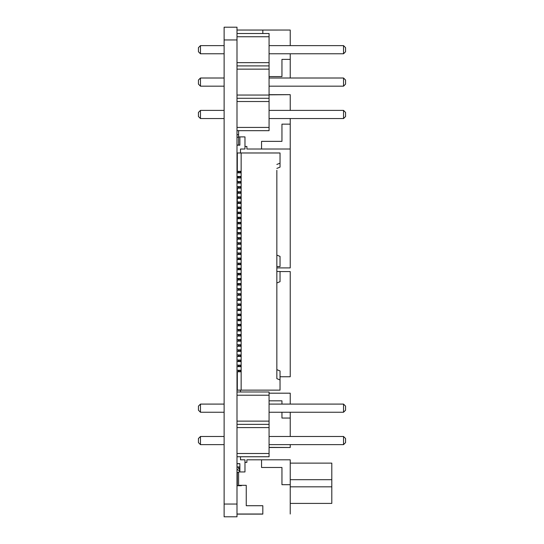 <?xml version="1.0" encoding="UTF-8"?>
<svg xmlns="http://www.w3.org/2000/svg" width="544" height="544" viewBox="0 0 544 544"><rect width="100%" height="100%" fill="white"/><g stroke="black" fill="none" stroke-linecap="round" stroke-linejoin="round"><path stroke-width="0.82" d="M224.121 39.95L224.121 516.8L237 516.8L237 27.2L224.121 27.2L224.121 39.95L237 39.95M224.121 504.05L237 504.05M237.13 322.517L237.13 324.34L237.13 322.517A0.449 0.449 0 0 1 237 322.497M237.13 325.87L237.13 329.44L237.13 325.87M276.848 266.58L280.031 266.58L280.031 256.38L276.848 255.109M240.06 171.34L240.06 172.87L240.7 172.87L240.7 171.34L237.32 171.34L237.32 152.98L280.031 152.98L280.031 167.13L276.848 168.409M240.06 371.77L240.7 371.77L240.7 370.24L240.06 370.24L240.06 371.77L237.32 371.77L237.32 390.13L280.031 390.13L280.031 370.94L276.848 369.662M276.848 271.49L280.031 271.49L280.031 281.69L276.848 282.962M240.509 149.015L240.509 152.98L240.509 149.015L244.97 149.015L244.97 146.458L246.881 146.458L246.881 148.866M239.87 145.044L237 145.044M269.069 94.676L290.231 94.676L269.069 94.819M237 466.942L239.87 466.942M290.231 463.121L331.799 463.121L331.799 503.411L290.231 503.411M238.354 467.582A1.136 1.136 0 0 0 239.489 468.717A1.136 1.136 0 0 1 238.354 467.582L238.211 467.582A1.272 1.272 0 0 0 239.489 468.86L239.612 468.846M238.082 466.942L238.218 467.711M238.211 466.942L238.211 467.582M239.612 466.942L239.87 467.391M237.32 485.71L237.32 472.491L237 479.692M237.32 472.491L238.598 472.491M239.612 470.39L239.489 470.39A2.802 2.802 0 0 1 237 468.88M239.612 471.94L239.612 467.391M240.509 459.823L240.509 456.749L240.509 459.823L244.97 459.823L244.97 462.373L246.881 462.373L246.881 459.911M239.87 463.74L237 463.74M237 514.107L262.82 514.107M262.82 33.51L262.82 30.056L237 30.042L290.231 30.042L290.231 45.621M290.231 78.01L290.231 53.781M290.231 59.378L281.948 59.378L281.948 76.588L269.069 76.588M240.509 390.13L240.509 391.979L240.509 390.13M269.069 447.501L290.231 447.501L269.069 447.372M280.031 271.565L290.231 271.565L290.231 376.754L280.031 376.754M290.231 412.25L290.231 418.05L281.948 418.05L281.948 412.25M281.948 404.09L281.948 400.833L269.069 400.833M290.231 404.09L290.231 393.183L269.069 393.183M290.231 418.05L290.231 436.472M290.231 444.632L290.231 447.372M239.87 136.898L239.87 145.187L237 145.187M276.848 267.906L290.231 267.906L290.231 118.551M290.231 149.015L246.881 149.015L246.881 146.458M238.598 130.669L238.598 136.898L244.97 136.898L244.97 146.458M290.231 110.391L290.231 94.819M290.231 124.148L281.948 124.148L281.948 141.358L261.548 141.358L261.548 149.015M237 134.674L238.598 134.674M237 137.224L238.598 137.224L238.598 145.044M262.82 30.056L290.231 30.042M239.87 471.94L239.87 463.644L237 463.644M241.4 485.323L241.4 485.71L237 485.71M237 514.012L262.82 514.012L262.82 505.723L246.248 505.723L246.248 485.323L238.598 485.323L238.598 485.71M261.548 459.823L290.231 459.823L290.231 484.69L281.948 484.69L281.948 467.473L261.548 467.473L261.548 459.823L246.881 459.823L246.881 462.373M238.598 485.323L238.598 471.94L244.97 471.94L244.97 462.373M290.231 484.69L290.231 514.012M200.471 53.781L200.471 45.621L198.431 47.661L198.431 51.741L200.471 53.781L224.121 53.781M200.471 45.621L224.121 45.621M200.471 86.17L200.471 78.01L198.431 80.05L198.431 84.13L200.471 86.17L224.121 86.17M200.471 78.01L224.121 78.01M200.471 118.551L200.471 110.391L198.431 112.431L198.431 116.511L200.471 118.551L224.121 118.551M200.471 110.391L224.121 110.391M345.569 47.661L345.569 51.741L343.529 53.781L343.529 45.621L345.569 47.661M345.569 80.05L345.569 84.13L343.529 86.17L343.529 78.01L345.569 80.05M345.569 112.431L345.569 116.511L343.529 118.551L343.529 110.391L345.569 112.431M269.069 45.621L343.529 45.621M269.069 53.781L343.529 53.781M269.069 86.17L343.529 86.17M269.069 78.01L343.529 78.01M269.069 110.391L343.529 110.391M269.069 118.551L343.529 118.551M237 36.747L269.069 36.747L269.069 130.669L237 130.669M237 33.51L269.069 33.51L269.069 36.747M237 62.655L269.069 62.655M237 65.899L269.069 65.899M237 69.136L269.069 69.136M237 95.044L269.069 95.044M237 98.28L269.069 98.28M237 101.517L269.069 101.517M237 127.425L269.069 127.425M200.471 412.25L200.471 404.09L198.431 406.13L198.431 410.21L200.471 412.25L224.121 412.25M200.471 404.09L224.121 404.09M200.471 436.478L198.431 438.518L198.431 442.598L200.471 444.638M224.121 436.472L200.471 436.472L200.471 444.632L224.121 444.632M345.569 406.13L345.569 410.21L343.529 412.25L343.529 404.09L345.569 406.13M343.529 436.478L345.569 438.518L345.569 442.598L343.529 444.638M269.069 436.472L343.529 436.472L343.529 444.632L269.069 444.632M269.069 412.25L343.529 412.25M269.069 404.09L343.529 404.09M237 395.216L269.069 395.216L269.069 427.604M237 391.979L269.069 391.979L269.069 395.216M237 421.124L269.069 421.124M237 424.361L269.069 424.361M237 427.598L269.069 427.598L269.069 456.749L237 456.749M237 453.506L269.069 453.506M237 285.07L237 371.77M240.06 285.07L240.7 285.07L240.7 283.54L237.32 283.54L237.32 285.07L240.06 285.07L240.06 283.54M237 283.54L237.32 279.97L238.34 279.97L238.34 278.44L237.32 278.44L237 279.97M238.34 283.54L238.34 285.07M238.34 278.44L240.06 278.44L240.06 279.97L238.34 279.97M240.06 279.97L240.7 279.97L240.7 278.44L240.06 278.44M237 278.44L237.32 274.87L238.34 274.87L238.34 273.34L237.32 273.34L237 274.87M240.06 186.64L240.06 188.17L240.7 188.17L240.7 186.64L238.34 186.64L238.34 188.17L237.32 188.17L237 273.34M240.06 188.17L238.34 188.17M237 188.17L237.32 186.64L238.34 186.64M237 186.64L237 183.07M240.06 191.74L240.06 193.27L240.7 193.27L240.7 191.74L238.34 191.74L238.34 193.27L237 193.27M240.06 193.27L238.34 193.27M238.34 191.74L237 191.74M240.06 196.84L240.06 198.37L240.7 198.37L240.7 196.84L238.34 196.84L238.34 198.37L237 198.37M240.06 198.37L238.34 198.37M238.34 196.84L237 196.84M240.06 201.94L240.06 203.47L240.7 203.47L240.7 201.94L238.34 201.94L238.34 203.47L237 203.47M240.06 203.47L238.34 203.47M238.34 201.94L237 201.94M237 181.54L237.32 183.07L238.34 183.07L238.34 181.54L237.32 181.54L237 177.97M238.34 181.54L240.06 181.54L240.06 183.07L238.34 183.07M240.06 183.07L240.7 183.07L240.7 181.54L240.06 181.54M240.06 176.44L240.06 177.97L240.7 177.97L240.7 176.44L238.34 176.44L238.34 177.97L237.32 177.97L237.32 176.44L238.34 176.44M240.06 177.97L238.34 177.97M237 176.44L237 172.87M240.06 172.87L237.32 172.87L237 171.34M238.34 171.34L238.34 172.87M240.06 207.04L240.06 208.57L240.7 208.57L240.7 207.04L237 207.04M240.06 208.57L237 208.57M238.34 207.04L238.34 208.57M238.34 213.67L238.34 212.14L240.06 212.14L240.06 213.67L237 213.67M240.06 213.67L240.7 213.67L240.7 212.14L240.06 212.14M238.34 212.14L237 212.14M237 217.24L240.7 217.24L240.7 218.77L237 218.77M238.34 217.24L238.34 218.77M237 222.34L238.34 222.34L238.34 223.87L237 223.87M238.34 222.34L240.06 222.34L240.06 223.87L238.34 223.87M240.06 223.87L240.7 223.87L240.7 222.34L240.06 222.34M237 247.84L238.34 247.84L238.34 249.37L237 249.37M238.34 247.84L240.06 247.84L240.06 249.37L238.34 249.37M240.06 249.37L240.7 249.37L240.7 247.84L240.06 247.84M237 252.94L238.34 252.94L238.34 254.47L237 254.47M240.06 252.94L240.06 254.47L240.7 254.47L240.7 252.94L238.34 252.94M240.06 254.47L238.34 254.47M237 227.44L238.34 227.44L238.34 228.97L237 228.97M240.06 227.44L240.06 228.97L240.7 228.97L240.7 227.44L238.34 227.44M240.06 228.97L238.34 228.97M238.34 234.07L238.34 232.54L240.7 232.54L240.7 234.07L237 234.07M238.34 232.54L237 232.54M240.06 237.64L240.06 239.17L240.7 239.17L240.7 237.64L238.34 237.64L238.34 239.17L237 239.17M240.06 239.17L238.34 239.17M237 237.64L238.34 237.64M240.06 242.74L240.06 244.27L240.7 244.27L240.7 242.74L238.34 242.74L238.34 244.27L237 244.27M240.06 244.27L238.34 244.27M238.34 242.74L237 242.74M240.06 263.14L240.06 264.67L240.7 264.67L240.7 263.14L238.34 263.14L238.34 264.67L237 264.67M240.06 264.67L238.34 264.67M238.34 263.14L237 263.14M237 258.04L238.34 258.04L238.34 259.57L237 259.57M238.34 258.04L240.06 258.04L240.06 259.57L238.34 259.57M240.06 258.04L240.7 258.04L240.7 259.57L240.06 259.57M237 268.24L238.34 268.24L238.34 269.77L237 269.77M238.34 268.24L240.06 268.24L240.06 269.77L238.34 269.77M240.06 269.77L240.7 269.77L240.7 268.24L240.06 268.24M238.34 273.34L240.7 273.34L240.7 274.87L238.34 274.87M238.34 325.87L238.34 324.34L240.7 324.34L240.7 325.87L237 325.87M238.34 324.34L237 324.34M240.06 370.24L238.34 370.24L238.34 371.77M238.34 370.24L237 370.24M238.34 366.67L238.34 365.14L240.06 365.14L240.06 366.67L237 366.67M240.06 366.67L240.7 366.67L240.7 365.14L240.06 365.14M238.34 365.14L237 365.14M237 361.57L240.7 361.57L240.7 360.04L237 360.04M238.34 360.04L238.34 361.57M238.34 356.47L238.34 354.94L240.06 354.94L240.06 356.47L237 356.47M238.34 354.94L237 354.94M240.06 356.47L240.7 356.47L240.7 354.94L240.06 354.94M238.34 351.37L238.34 349.84L240.06 349.84L240.06 351.37L237 351.37M240.06 351.37L240.7 351.37L240.7 349.84L240.06 349.84M238.34 349.84L237 349.84M237 344.74L240.7 344.74L240.7 346.27L237 346.27M238.34 344.74L238.34 346.27M238.34 341.17L238.34 339.64L240.7 339.64L240.7 341.17L237 341.17M238.34 339.64L237 339.64M238.34 336.07L238.34 334.54L240.06 334.54L240.06 336.07L237 336.07M240.06 336.07L240.7 336.07L240.7 334.54L240.06 334.54M238.34 334.54L237 334.54M240.06 314.14L240.06 315.67L240.7 315.67L240.7 314.14L238.34 314.14L238.34 315.67L237 315.67M240.06 315.67L238.34 315.67M237 314.14L238.34 314.14M240.06 303.94L240.06 305.47L240.7 305.47L240.7 303.94L238.34 303.94L238.34 305.47L237 305.47M240.06 305.47L238.34 305.47M238.34 303.94L237 303.94M237 298.84L238.34 298.84L238.34 300.37L237 300.37M238.34 298.84L240.06 298.84L240.06 300.37L238.34 300.37M240.06 300.37L240.7 300.37L240.7 298.84L240.06 298.84M237 319.24L238.34 319.24L238.34 320.77L237 320.77M238.34 319.24L240.06 319.24L240.06 320.77L238.34 320.77M240.06 320.77L240.7 320.77L240.7 319.24L240.06 319.24M237 310.57L240.7 310.57L240.7 309.04L238.34 309.04L238.34 310.57M238.34 309.04L237 309.04M237 329.44L238.34 329.44L238.34 330.97L237 330.97M238.34 329.44L240.06 329.44L240.06 330.97L238.34 330.97M240.06 330.97L240.7 330.97L240.7 329.44L240.06 329.44M237 293.74L238.34 293.74L238.34 295.27L237 295.27M238.34 293.74L240.06 293.74L240.06 295.27L238.34 295.27M240.06 295.27L240.7 295.27L240.7 293.74L240.06 293.74M237 288.64L238.34 288.64L238.34 290.17L237 290.17M240.06 288.64L240.06 290.17L240.7 290.17L240.7 288.64L238.34 288.64M240.06 290.17L238.34 290.17M280.031 379.93L276.848 378.651L276.848 170.32M280.031 163.18L276.848 164.451M241.148 390.13L241.148 152.98M276.848 372.79L276.848 378.651M331.799 486.832L290.231 486.832M290.231 479.692L331.799 479.692M238.979 283.54L238.979 285.07M238.979 278.44L238.979 279.97M238.979 186.64L238.979 188.17M238.979 191.74L238.979 193.27M238.979 196.84L238.979 198.37M238.979 201.94L238.979 203.47M238.979 181.54L238.979 183.07M238.979 176.44L238.979 177.97M238.979 171.34L238.979 172.87M238.979 207.04L238.979 208.57M238.979 212.14L238.979 213.67M240.06 217.24L240.06 218.77M238.979 217.24L238.979 218.77M238.979 222.34L238.979 223.87M238.979 247.84L238.979 249.37M238.979 252.94L238.979 254.47M238.979 227.44L238.979 228.97M240.06 232.54L240.06 234.07M238.979 232.54L238.979 234.07M238.979 237.64L238.979 239.17M238.979 242.74L238.979 244.27M238.979 263.14L238.979 264.67M238.979 258.04L238.979 259.57M238.979 268.24L238.979 269.77M238.979 273.34L238.979 274.87M240.06 273.34L240.06 274.87M240.06 324.34L240.06 325.87M238.979 324.34L238.979 325.87M238.979 370.24L238.979 371.77M238.979 365.14L238.979 366.67M240.06 360.04L240.06 361.57M238.979 360.04L238.979 361.57M238.979 354.94L238.979 356.47M238.979 349.84L238.979 351.37M238.979 344.74L238.979 346.27M240.06 344.74L240.06 346.27M240.06 339.64L240.06 341.17M238.979 339.64L238.979 341.17M238.979 334.54L238.979 336.07M238.979 314.14L238.979 315.67M238.979 303.94L238.979 305.47M238.979 298.84L238.979 300.37M238.979 319.24L238.979 320.77M240.06 309.04L240.06 310.57M238.979 309.04L238.979 310.57M238.979 329.44L238.979 330.97M238.979 293.74L238.979 295.27M238.979 288.64L238.979 290.17"/></g></svg>
